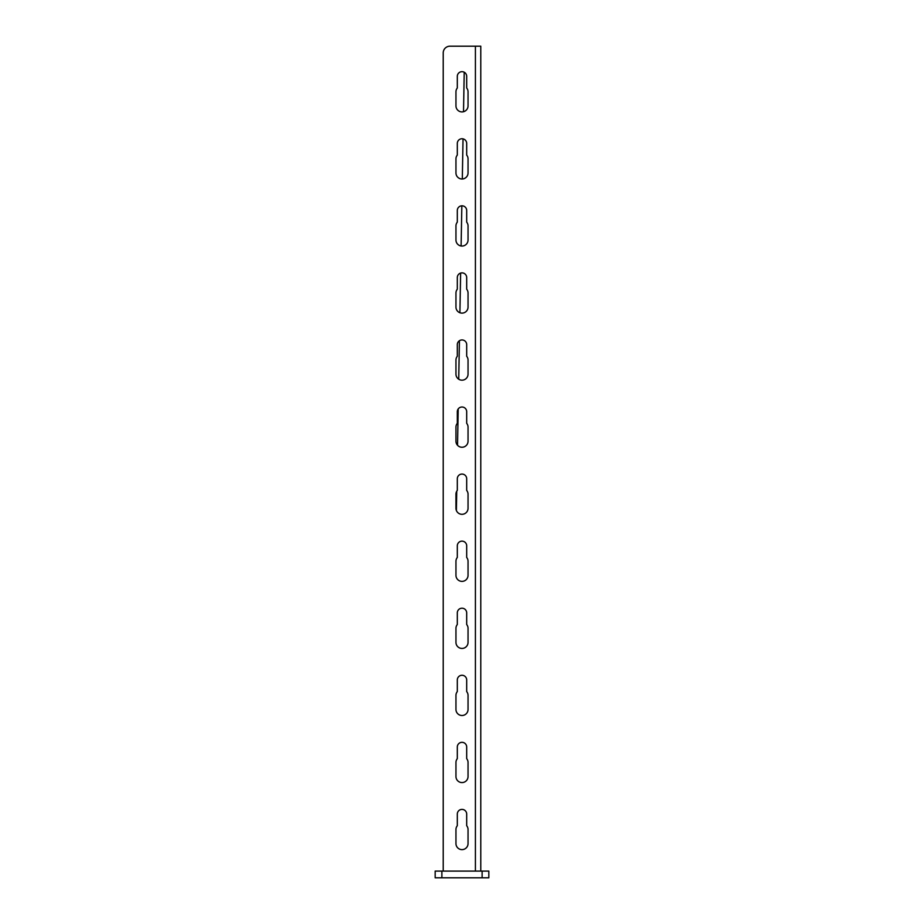 <?xml version="1.0" encoding="UTF-8"?>
<svg xmlns="http://www.w3.org/2000/svg" width="924" height="924" viewBox="0 0 924 924"><rect width="100%" height="100%" fill="white"/><g stroke="black" fill="none" stroke-linecap="round" stroke-linejoin="round"><path stroke-width="1.39" d="M480.78 871.089L480.78 46.2L449.93 46.2A6.711 6.711 0 0 0 443.22 52.911L443.22 871.089M468.041 91.799L468.041 105.89A6.041 6.041 0 0 1 462 111.92A6.041 6.041 0 0 1 455.959 105.89L455.959 91.799A6.041 6.041 0 0 1 457.311 88.011L457.311 76.38A4.689 4.689 0 0 1 462 71.679A4.689 4.689 0 0 1 466.689 76.38L466.689 88.011A6.041 6.041 0 0 1 468.041 91.799M468.041 158.87L468.041 172.95A6.041 6.041 0 0 1 462 178.99A6.041 6.041 0 0 1 455.959 172.95L455.959 158.87A6.041 6.041 0 0 1 457.311 155.07L457.311 143.439A4.689 4.689 0 0 1 462 138.75A4.689 4.689 0 0 1 466.689 143.439L466.689 155.07A6.041 6.041 0 0 1 468.041 158.87M468.041 225.93L468.041 240.021A6.041 6.041 0 0 1 462 246.05A6.041 6.041 0 0 1 455.959 240.021L455.959 225.93A6.041 6.041 0 0 1 457.311 222.141L457.311 210.51A4.689 4.689 0 0 1 462 205.809A4.689 4.689 0 0 1 466.689 210.51L466.689 222.141A6.041 6.041 0 0 1 468.041 225.93M468.041 293L468.041 307.08A6.041 6.041 0 0 1 462 313.121A6.041 6.041 0 0 1 455.959 307.08L455.959 293A6.041 6.041 0 0 1 457.311 289.2L457.311 277.57A4.689 4.689 0 0 1 462 272.88A4.689 4.689 0 0 1 466.689 277.57L466.689 289.2A6.041 6.041 0 0 1 468.041 293M468.041 360.06L468.041 374.151A6.041 6.041 0 0 1 462 380.18A6.041 6.041 0 0 1 455.959 374.151L455.959 360.06A6.041 6.041 0 0 1 457.311 356.271L457.311 344.64A4.689 4.689 0 0 1 462 339.94A4.689 4.689 0 0 1 466.689 344.64L466.689 356.271A6.041 6.041 0 0 1 468.041 360.06M468.041 427.131L468.041 441.21A6.041 6.041 0 0 1 462 447.251A6.041 6.041 0 0 1 455.959 441.21L455.959 427.131A6.041 6.041 0 0 1 457.311 423.331L457.311 411.7A4.689 4.689 0 0 1 462 407.01A4.689 4.689 0 0 1 466.689 411.7L466.689 423.331A6.041 6.041 0 0 1 468.041 427.131M468.041 494.19L468.041 508.269A6.041 6.041 0 0 1 462 514.31A6.041 6.041 0 0 1 455.959 508.269L455.959 494.19A6.041 6.041 0 0 1 457.311 490.401L457.311 478.771A4.689 4.689 0 0 1 462 474.07A4.689 4.689 0 0 1 466.689 478.771L466.689 490.401A6.041 6.041 0 0 1 468.041 494.19M468.041 561.261L468.041 575.34A6.041 6.041 0 0 1 462 581.369A6.041 6.041 0 0 1 455.959 575.34L455.959 561.261A6.041 6.041 0 0 1 457.311 557.461L457.311 545.83A4.689 4.689 0 0 1 462 541.141A4.689 4.689 0 0 1 466.689 545.83L466.689 557.461A6.041 6.041 0 0 1 468.041 561.261M468.041 628.32L468.041 642.399A6.041 6.041 0 0 1 462 648.44A6.041 6.041 0 0 1 455.959 642.399L455.959 628.32A6.041 6.041 0 0 1 457.311 624.532L457.311 612.901A4.689 4.689 0 0 1 462 608.2A4.689 4.689 0 0 1 466.689 612.901L466.689 624.532A6.041 6.041 0 0 1 468.041 628.32M468.041 695.379L468.041 709.47A6.041 6.041 0 0 1 462 715.499A6.041 6.041 0 0 1 455.959 709.47L455.959 695.379A6.041 6.041 0 0 1 457.311 691.591L457.311 679.96A4.689 4.689 0 0 1 462 675.271A4.689 4.689 0 0 1 466.689 679.96L466.689 691.591A6.041 6.041 0 0 1 468.041 695.379M468.041 762.45L468.041 776.53A6.041 6.041 0 0 1 462 782.57A6.041 6.041 0 0 1 455.959 776.53L455.959 762.45A6.041 6.041 0 0 1 457.311 758.65L457.311 747.019A4.689 4.689 0 0 1 462 742.33A4.689 4.689 0 0 1 466.689 747.019L466.689 758.65A6.041 6.041 0 0 1 468.041 762.45M468.041 829.509L468.041 843.6A6.041 6.041 0 0 1 462 849.63A6.041 6.041 0 0 1 455.959 843.6L455.959 829.509A6.041 6.041 0 0 1 457.311 825.721L457.311 814.09A4.689 4.689 0 0 1 462 809.389A4.689 4.689 0 0 1 466.689 814.09L466.689 825.721A6.041 6.041 0 0 1 468.041 829.509M464.218 72.245L463.513 111.735L464.229 72.245M463.028 138.866L462.312 178.979L463.039 138.866M461.827 205.821L461.111 245.992L461.838 205.821M460.626 273.088L459.909 312.751L460.637 273.077M459.413 340.713L458.731 379.221L459.424 340.713M458.2 408.951L457.542 445.287L458.2 408.939M456.722 491.268L456.375 510.475M456.733 491.245L456.387 510.498M441.88 877.8L435.169 877.8L435.169 871.089L441.88 871.089L441.88 877.8L488.831 877.8L488.831 871.089L441.88 871.089M475.41 46.2L475.41 871.089M482.12 871.089L482.12 877.8"/></g></svg>
